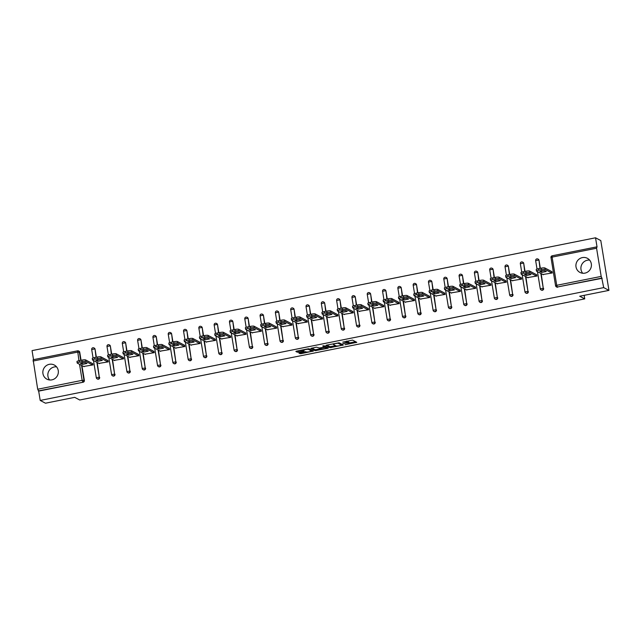 <?xml version="1.0" encoding="UTF-8"?>
<svg xmlns="http://www.w3.org/2000/svg" width="641" height="641" viewBox="0 0 641 641"><rect width="100%" height="100%" fill="white"/><g stroke="black" fill="none" stroke-linecap="round" stroke-linejoin="round"><path stroke-width="0.96" d="M344.986 344.746L356.789 342.326L352.55 340.099L342.775 342.126A3.213 0.529 170.7 0 1 346.605 341.901L346.957 342.086A3.213 0.529 170.7 0 1 347.053 342.19A3.213 0.529 170.7 0 1 344.634 343.103L342.799 343.592L344.962 343.28A3.213 0.529 170.7 0 1 348.8 343.055L349.153 343.239A3.213 0.529 170.7 0 1 349.241 343.336A3.213 0.529 170.7 0 1 346.821 344.257L344.986 344.746M51.865 379.865A7.98 7.7 -62.2 0 0 54.317 365.033A7.98 7.7 -62.2 0 0 42.947 371.011A7.98 7.7 -62.2 0 0 51.865 379.865M49.629 379.977A7.98 7.7 117.8 0 1 56.552 366.836M584.937 273.13A7.98 7.7 -62.2 0 0 587.38 258.299A7.98 7.7 -62.2 0 0 576.011 264.276A7.98 7.7 -62.2 0 0 584.937 273.13M589.616 260.102A7.98 7.7 -62.2 0 0 582.701 273.242M299.643 352.734L298.882 353.023L300.1 353.68L301.302 353.608L313.425 351.044L309.154 348.784L307.96 348.856L296.591 351.132L295.838 351.42L297.296 352.205L303.361 351.164L304.122 350.875L303.377 350.467A2.684 0.441 170.7 0 1 303.305 350.387A2.684 0.441 170.7 0 1 305.605 349.569A2.684 0.441 170.7 0 1 308.529 349.433L311.318 350.907A2.684 0.441 170.7 0 1 311.398 350.988A2.684 0.441 170.7 0 1 309.098 351.805A2.684 0.441 170.7 0 1 306.166 351.941L299.643 352.734M596.571 248.219L552.109 257.113L556.733 285.309L601.186 276.407L596.571 248.219L596.627 246.897L597.067 247.114L595.537 237.795L600.793 240.559L608.95 290.381L579.704 296.23L584.744 298.882L79.74 400L74.701 397.348L45.463 403.205L40.207 400.441L603.702 287.609L601.787 278.098L557.333 287L602.171 278.298M608.95 290.381L603.702 287.609M330.059 347.678L343.352 345.018L339.113 342.791L326.549 345.13L325.82 345.451L330.059 347.678L329.899 346.685L335.668 345.699M327.519 347.566L327.647 348.335L315.076 350.683L310.813 348.416L316.438 347.158L319.354 347.991L323.777 347.278L324.53 346.989L322.719 346.02M327.647 348.335L328.376 348.015L324.066 345.747L322.695 345.996M584.744 298.882L584.159 295.341M601.186 276.407L601.787 278.098M40.207 400.441L38.684 391.122L37.691 389.239L33.132 359.729L77.545 350.859M33.524 359.649L32.05 350.619L595.537 237.795M551.653 271.536L552.294 272.954L542.919 274.508M78.939 360.715L77.649 350.835A1.538 1.482 117.8 0 1 78.611 350.972L78.987 351.172A1.538 1.482 117.8 0 1 79.748 352.238L81.062 360.29M81.928 365.562L84.364 380.434A1.538 1.482 117.8 0 1 83.138 382.22L38.3 390.922M38.684 391.122L83.138 382.22M557.718 287.2A1.538 1.482 117.8 0 1 556.757 287.064L556.372 286.856A1.538 1.482 117.8 0 1 555.619 285.798L555.571 285.75A1.538 1.538 0 0 0 556.372 286.856A1.538 1.482 117.8 0 0 557.333 287L556.733 285.309L555.571 285.75L551.004 257.602M99.676 377.365A1.538 1.482 117.8 0 1 97.488 379.023L97.103 378.815A1.538 1.482 117.8 0 1 96.342 377.757L96.302 377.709A1.538 1.538 0 0 0 97.103 378.815A1.538 1.482 117.8 0 0 98.065 378.951A1.538 1.482 -62.2 0 0 99.291 377.164L97.24 362.494M92.953 347.767A1.538 1.482 117.8 0 1 93.915 347.903L94.299 348.111A1.538 1.482 117.8 0 1 95.06 349.169L96.374 357.221M114.979 374.304A1.538 1.482 117.8 0 1 112.792 375.955L112.415 375.754A1.538 1.482 117.8 0 1 111.654 374.689L111.614 374.64A1.538 1.538 0 0 0 112.415 375.754A1.538 1.482 117.8 0 0 113.369 375.89A1.538 1.482 -62.2 0 0 114.603 374.096L112.544 359.433M108.265 344.706A1.538 1.482 117.8 0 1 109.226 344.842L109.611 345.042A1.538 1.482 117.8 0 1 110.364 346.108L111.686 354.161M130.291 371.235A1.538 1.482 117.8 0 1 128.104 372.886L127.719 372.685A1.538 1.482 117.8 0 1 126.966 371.62L126.918 371.58A1.538 1.538 0 0 0 127.719 372.685A1.538 1.482 117.8 0 0 128.681 372.822A1.538 1.482 -62.2 0 0 129.907 371.035L127.855 356.364M123.577 341.637A1.538 1.482 117.8 0 1 124.53 341.773L124.915 341.974A1.538 1.482 117.8 0 1 125.676 343.039L126.99 351.092M145.603 368.174A1.538 1.482 117.8 0 1 143.416 369.825L143.031 369.625A1.538 1.482 117.8 0 1 142.27 368.559L142.23 368.511A1.538 1.538 0 0 0 143.031 369.625A1.538 1.482 117.8 0 0 143.993 369.761A1.538 1.482 -62.2 0 0 145.219 367.966L143.167 353.295M138.881 338.576A1.538 1.482 117.8 0 1 139.842 338.712L140.227 338.913A1.538 1.482 117.8 0 1 140.98 339.978L142.302 348.031M160.907 365.106A1.538 1.482 117.8 0 1 158.72 366.756L158.335 366.556A1.538 1.482 117.8 0 1 157.582 365.49L157.542 365.45A1.538 1.538 0 0 0 158.335 366.556A1.538 1.482 117.8 0 0 159.297 366.692A1.538 1.482 -62.2 0 0 160.522 364.905L158.471 350.234M154.193 335.507A1.538 1.482 117.8 0 1 155.154 335.644L155.539 335.844A1.538 1.482 117.8 0 1 156.292 336.91L157.614 344.962M176.219 362.037A1.538 1.482 117.8 0 1 174.031 363.695L173.647 363.495A1.538 1.482 117.8 0 1 172.894 362.429L172.846 362.381A1.538 1.538 0 0 0 173.647 363.495A1.538 1.482 117.8 0 0 174.608 363.631A1.538 1.482 -62.2 0 0 175.834 361.836L173.783 347.166M169.504 332.447A1.538 1.482 117.8 0 1 170.458 332.583L170.843 332.783A1.538 1.482 117.8 0 1 171.604 333.849L172.918 341.893M191.531 358.976A1.538 1.482 117.8 0 1 189.343 360.627L188.959 360.426A1.538 1.482 117.8 0 1 188.198 359.361L188.158 359.313A1.538 1.538 0 0 0 188.959 360.426A1.538 1.482 117.8 0 0 189.92 360.562A1.538 1.482 -62.2 0 0 191.146 358.776L189.095 344.105M184.808 329.378A1.538 1.482 117.8 0 1 185.77 329.514L186.154 329.714A1.538 1.482 117.8 0 1 186.908 330.78L188.23 338.833M206.835 355.907A1.538 1.482 117.8 0 1 204.647 357.566L204.263 357.358A1.538 1.482 117.8 0 1 203.509 356.3L203.469 356.252A1.538 1.538 0 0 0 204.263 357.358A1.538 1.482 117.8 0 0 205.224 357.494A1.538 1.482 -62.2 0 0 206.45 355.707L204.399 341.036M200.12 326.309A1.538 1.482 117.8 0 1 201.082 326.445L201.466 326.654A1.538 1.482 117.8 0 1 202.219 327.711L203.542 335.764M222.147 352.846A1.538 1.482 117.8 0 1 219.959 354.497L219.575 354.297A1.538 1.482 117.8 0 1 218.821 353.231L218.773 353.183A1.538 1.538 0 0 0 219.575 354.297A1.538 1.482 117.8 0 0 220.536 354.433A1.538 1.482 -62.2 0 0 221.762 352.646L219.711 337.975M215.432 323.248A1.538 1.482 117.8 0 1 216.386 323.385L216.77 323.585A1.538 1.482 117.8 0 1 217.531 324.65L218.845 332.703M237.458 349.778A1.538 1.482 117.8 0 1 235.271 351.436L234.886 351.228A1.538 1.482 117.8 0 1 234.125 350.17L234.085 350.122A1.538 1.538 0 0 0 234.886 351.228A1.538 1.482 117.8 0 0 235.848 351.364A1.538 1.482 -62.2 0 0 237.074 349.577L235.023 334.906M230.736 320.18A1.538 1.482 117.8 0 1 231.697 320.316L232.082 320.524A1.538 1.482 117.8 0 1 232.835 321.582L234.157 329.634M252.762 346.717A1.538 1.482 117.8 0 1 250.575 348.367L250.19 348.167A1.538 1.482 117.8 0 1 249.437 347.101L249.397 347.053A1.538 1.538 0 0 0 250.19 348.167A1.538 1.482 117.8 0 0 251.152 348.303A1.538 1.482 -62.2 0 0 252.378 346.509L250.327 331.838M246.048 317.119A1.538 1.482 117.8 0 1 247.009 317.255L247.386 317.455A1.538 1.482 117.8 0 1 248.147 318.521L249.469 326.573M268.074 343.648A1.538 1.482 117.8 0 1 265.887 345.299L265.502 345.098A1.538 1.482 117.8 0 1 264.749 344.033L264.701 343.993A1.538 1.538 0 0 0 265.502 345.098A1.538 1.482 117.8 0 0 266.464 345.235A1.538 1.482 -62.2 0 0 267.69 343.448L265.638 328.777M261.352 314.05A1.538 1.482 117.8 0 1 262.313 314.186L262.698 314.386A1.538 1.482 117.8 0 1 263.459 315.452L264.773 323.505M283.378 340.587A1.538 1.482 117.8 0 1 281.199 342.238L280.814 342.038A1.538 1.482 117.8 0 1 280.053 340.972L280.013 340.924A1.538 1.538 0 0 0 280.814 342.038A1.538 1.482 117.8 0 0 281.768 342.174A1.538 1.482 -62.2 0 0 283.002 340.379L280.95 325.708M276.664 310.989A1.538 1.482 117.8 0 1 277.625 311.125L278.01 311.326A1.538 1.482 117.8 0 1 278.763 312.391L280.085 320.444M298.69 337.519A1.538 1.482 117.8 0 1 296.503 339.169L296.118 338.969A1.538 1.482 117.8 0 1 295.365 337.903L295.317 337.855A1.538 1.538 0 0 0 296.118 338.969A1.538 1.482 117.8 0 0 297.079 339.105A1.538 1.482 -62.2 0 0 298.305 337.318L296.254 322.647M291.976 307.92A1.538 1.482 117.8 0 1 292.937 308.057L293.314 308.257A1.538 1.482 117.8 0 1 294.075 309.323L295.389 317.375M314.002 334.45A1.538 1.482 117.8 0 1 311.814 336.108L311.43 335.9A1.538 1.482 117.8 0 1 310.669 334.842L310.629 334.794A1.538 1.538 0 0 0 311.43 335.9A1.538 1.482 117.8 0 0 312.391 336.036A1.538 1.482 -62.2 0 0 313.617 334.249L311.566 319.579M307.279 304.86A1.538 1.482 117.8 0 1 308.241 304.996L308.625 305.196A1.538 1.482 117.8 0 1 309.387 306.254L310.701 314.306M329.306 331.389A1.538 1.482 117.8 0 1 327.118 333.04L326.742 332.839A1.538 1.482 117.8 0 1 325.981 331.774L325.94 331.726A1.538 1.538 0 0 0 326.742 332.839A1.538 1.482 117.8 0 0 327.695 332.975A1.538 1.482 -62.2 0 0 328.929 331.189L326.87 316.518M322.591 301.791A1.538 1.482 117.8 0 1 323.553 301.927L323.937 302.127A1.538 1.482 117.8 0 1 324.691 303.193L326.013 311.246M344.618 328.32A1.538 1.482 117.8 0 1 342.43 329.979L342.046 329.77A1.538 1.482 117.8 0 1 341.292 328.713L341.244 328.665A1.538 1.538 0 0 0 342.046 329.77A1.538 1.482 117.8 0 0 343.007 329.907A1.538 1.482 -62.2 0 0 344.233 328.12L342.182 313.449M337.903 298.722A1.538 1.482 117.8 0 1 338.857 298.858L339.241 299.067A1.538 1.482 117.8 0 1 340.002 300.124L341.316 308.177M359.93 325.259A1.538 1.482 117.8 0 1 357.742 326.91L357.358 326.71A1.538 1.482 117.8 0 1 356.596 325.644L356.556 325.596A1.538 1.538 0 0 0 357.358 326.71A1.538 1.482 117.8 0 0 358.319 326.846A1.538 1.482 -62.2 0 0 359.545 325.059L357.494 310.388M353.207 295.661A1.538 1.482 117.8 0 1 354.169 295.797L354.553 295.998A1.538 1.482 117.8 0 1 355.306 297.063L356.628 305.116M375.233 322.191A1.538 1.482 117.8 0 1 373.046 323.841L372.669 323.641A1.538 1.482 117.8 0 1 371.908 322.583L371.868 322.535A1.538 1.538 0 0 0 372.669 323.641A1.538 1.482 117.8 0 0 373.623 323.777A1.538 1.482 -62.2 0 0 374.849 321.99L372.798 307.319M368.519 292.592A1.538 1.482 117.8 0 1 369.48 292.729L369.865 292.937A1.538 1.482 117.8 0 1 370.618 293.995L371.94 302.047M390.545 319.13A1.538 1.482 117.8 0 1 388.358 320.78L387.973 320.58A1.538 1.482 117.8 0 1 387.22 319.514L387.172 319.466A1.538 1.538 0 0 0 387.973 320.58A1.538 1.482 117.8 0 0 388.935 320.716A1.538 1.482 -62.2 0 0 390.161 318.922L388.109 304.251M383.831 289.532A1.538 1.482 117.8 0 1 384.784 289.668L385.169 289.868A1.538 1.482 117.8 0 1 385.93 290.934L387.244 298.986M405.857 316.061A1.538 1.482 117.8 0 1 403.67 317.712L403.285 317.511A1.538 1.482 117.8 0 1 402.524 316.446L402.484 316.406A1.538 1.538 0 0 0 403.285 317.511A1.538 1.482 117.8 0 0 404.247 317.648A1.538 1.482 -62.2 0 0 405.473 315.861L403.421 301.19M399.135 286.463A1.538 1.482 117.8 0 1 400.096 286.599L400.481 286.799A1.538 1.482 117.8 0 1 401.234 287.865L402.556 295.918M421.161 312.992A1.538 1.482 117.8 0 1 418.974 314.651L418.589 314.451A1.538 1.482 117.8 0 1 417.836 313.385L417.796 313.337A1.538 1.538 0 0 0 418.589 314.451A1.538 1.482 117.8 0 0 419.551 314.587A1.538 1.482 -62.2 0 0 420.776 312.792L418.725 298.121M414.447 283.402A1.538 1.482 117.8 0 1 415.408 283.538L415.793 283.739A1.538 1.482 117.8 0 1 416.546 284.804L417.868 292.849M436.473 309.932A1.538 1.482 117.8 0 1 434.286 311.582L433.901 311.382A1.538 1.482 117.8 0 1 433.148 310.316L433.1 310.268A1.538 1.538 0 0 0 433.901 311.382A1.538 1.482 117.8 0 0 434.862 311.518A1.538 1.482 -62.2 0 0 436.088 309.731L434.037 295.06M429.758 280.333A1.538 1.482 117.8 0 1 430.712 280.47L431.097 280.67A1.538 1.482 117.8 0 1 431.858 281.736L433.172 289.788M451.785 306.863A1.538 1.482 117.8 0 1 449.597 308.521L449.213 308.313A1.538 1.482 117.8 0 1 448.452 307.255L448.412 307.207A1.538 1.538 0 0 0 449.213 308.313A1.538 1.482 117.8 0 0 450.174 308.449A1.538 1.482 -62.2 0 0 451.4 306.662L449.349 291.992M445.062 277.265A1.538 1.482 117.8 0 1 446.024 277.401L446.408 277.609A1.538 1.482 117.8 0 1 447.162 278.667L448.484 286.719M467.089 303.802A1.538 1.482 117.8 0 1 464.901 305.453L464.517 305.252A1.538 1.482 117.8 0 1 463.763 304.187L463.723 304.138A1.538 1.538 0 0 0 464.517 305.252A1.538 1.482 117.8 0 0 465.478 305.388A1.538 1.482 -62.2 0 0 466.704 303.602L464.653 288.931M460.374 274.204A1.538 1.482 117.8 0 1 461.336 274.34L461.72 274.54A1.538 1.482 117.8 0 1 462.473 275.606L463.796 283.659M482.401 300.733A1.538 1.482 117.8 0 1 480.213 302.392L479.829 302.183A1.538 1.482 117.8 0 1 479.075 301.126L479.027 301.078A1.538 1.538 0 0 0 479.829 302.183A1.538 1.482 117.8 0 0 480.79 302.32A1.538 1.482 -62.2 0 0 482.016 300.533L479.965 285.862M475.678 271.135A1.538 1.482 117.8 0 1 476.64 271.271L477.024 271.48A1.538 1.482 117.8 0 1 477.785 272.537L479.099 280.59M497.712 297.672A1.538 1.482 117.8 0 1 495.525 299.323L495.14 299.123A1.538 1.482 117.8 0 1 494.379 298.057L494.339 298.009A1.538 1.538 0 0 0 495.14 299.123A1.538 1.482 117.8 0 0 496.094 299.259A1.538 1.482 -62.2 0 0 497.328 297.464L495.277 282.801M490.99 268.074A1.538 1.482 117.8 0 1 491.951 268.21L492.336 268.411A1.538 1.482 117.8 0 1 493.089 269.476L494.411 277.529M513.016 294.604A1.538 1.482 117.8 0 1 510.829 296.254L510.444 296.054A1.538 1.482 117.8 0 1 509.691 294.988L509.651 294.948A1.538 1.538 0 0 0 510.444 296.054A1.538 1.482 117.8 0 0 511.406 296.19A1.538 1.482 -62.2 0 0 512.632 294.403L510.581 279.732M506.302 265.005A1.538 1.482 117.8 0 1 507.263 265.142L507.64 265.342A1.538 1.482 117.8 0 1 508.401 266.408L509.715 274.46M528.328 291.543A1.538 1.482 117.8 0 1 526.141 293.193L525.756 292.993A1.538 1.482 117.8 0 1 525.003 291.927L524.955 291.879A1.538 1.538 0 0 0 525.756 292.993A1.538 1.482 117.8 0 0 526.718 293.129A1.538 1.482 -62.2 0 0 527.944 291.335L525.892 276.664M521.606 261.945A1.538 1.482 117.8 0 1 522.567 262.081L522.952 262.281A1.538 1.482 117.8 0 1 523.713 263.347L525.027 271.399M543.632 288.474A1.538 1.482 117.8 0 1 541.453 290.125L541.068 289.924A1.538 1.482 117.8 0 1 540.307 288.859L540.267 288.819A1.538 1.538 0 0 0 541.068 289.924A1.538 1.482 117.8 0 0 542.022 290.061A1.538 1.482 -62.2 0 0 543.256 288.274L541.204 273.603M536.918 258.876A1.538 1.482 117.8 0 1 537.879 259.012L538.264 259.212A1.538 1.482 117.8 0 1 539.017 260.278L540.339 268.331M527.607 277.569L536.982 276.015L536.349 274.604M512.303 280.638L521.678 279.083L521.037 277.665M496.991 283.699L506.366 282.144L505.733 280.734M481.679 286.767L491.054 285.213L490.421 283.795M466.376 289.836L475.75 288.282L475.109 286.864M451.064 292.897L460.438 291.343L459.805 289.924M435.76 295.966L445.126 294.411L444.493 292.993M420.448 299.026L429.823 297.472L429.182 296.062M405.136 302.095L414.511 300.541L413.878 299.123M389.832 305.156L399.207 303.602L398.566 302.191M374.52 308.225L383.895 306.67L383.254 305.252M359.208 311.294L368.583 309.739L367.95 308.321M343.905 314.354L353.279 312.8L352.638 311.382M328.593 317.423L337.967 315.869L337.326 314.451M313.281 320.484L322.655 318.93L322.022 317.519M297.977 323.553L307.351 321.998L306.71 320.58M282.665 326.614L292.04 325.059L291.399 323.649M267.353 329.682L276.728 328.128L276.095 326.71M252.049 332.743L261.424 331.189L260.783 329.778M236.737 335.812L246.112 334.257L245.479 332.839M221.433 338.881L230.8 337.326L230.167 335.908M206.122 341.941L215.496 340.387L214.855 338.969M190.81 345.01L200.184 343.456L199.551 342.038M175.506 348.071L184.88 346.517L184.239 345.106M160.194 351.14L169.569 349.585L168.928 348.167M144.882 354.201L154.257 352.646L153.624 351.236M129.578 357.269L138.953 355.715L138.312 354.297M114.266 360.338L123.641 358.784L123 357.366M98.954 363.399L108.329 361.845L107.696 360.426M83.651 366.468L93.025 364.913L92.384 363.495M349.241 343.336L349.081 342.342A3.213 0.529 170.7 0 0 348.984 342.246L349.153 343.239M347.013 341.974A3.213 0.529 170.7 0 1 348.632 342.062L348.984 342.246M347.053 342.19L346.885 341.188A3.213 0.529 170.7 0 0 346.797 341.092L346.957 342.086M349.185 342.991L355.611 341.709M326.838 345.074L329.899 346.685M341.653 344.497L342.174 344.393M341.236 345.371L341.765 345.17L338.023 343.191L335.788 343.52A3.213 0.529 170.7 0 0 333.368 344.441A3.213 0.529 170.7 0 0 333.456 344.538L336.004 345.876A3.213 0.529 170.7 0 0 339.834 345.651L341.236 345.371M341.589 344.201L341.741 345.154M338.913 342.751L341.581 344.153M327.19 347.398L326.293 347.574M320.692 348.696L316.117 349.617L316.277 350.611M311.863 348.071L314.915 349.682L316.117 349.617M324.354 346.036L323.881 345.723M321.133 348.928A2.684 0.441 170.7 0 0 324.066 348.8A2.684 0.441 170.7 0 0 326.365 347.983A2.684 0.441 170.7 0 0 326.285 347.903L325.308 347.382L320.877 348.095L320.123 348.384L321.133 348.928M326.157 347.085A2.684 0.441 170.7 0 0 326.197 346.989A2.684 0.441 170.7 0 0 326.125 346.901L326.285 347.903M324.434 346.38L326.125 346.901M311.189 350.09A2.684 0.441 170.7 0 0 311.23 349.994A2.684 0.441 170.7 0 0 311.157 349.906L311.318 350.907M308.962 348.752L311.157 349.906M296.879 351.076L303.265 350.154M300.1 353.68L299.94 352.678L305.709 351.701M311.326 350.571L312.215 350.395M541.18 268.162L538.536 268.691L538.777 270.19L541.429 269.653L541.18 268.162A3.069 0.505 -9.3 0 1 544.842 267.954L552.101 271.768M536.309 269.661A3.069 0.505 -9.3 0 1 536.221 269.565A3.069 0.505 -9.3 0 1 538.536 268.691M544.714 270.67L541.124 270.766M544.842 267.954L545.09 269.444L551.901 273.034M545.09 269.444A3.069 0.505 170.7 0 0 541.429 269.653M538.777 270.19A3.069 0.505 170.7 0 0 536.469 271.063A3.069 0.505 170.7 0 0 536.549 271.151L543.36 274.741M546.284 271.496L541.669 272.425L539.73 271.367L544.409 270.51L546.284 271.496M525.876 271.223L523.224 271.76L523.465 273.25L526.117 272.721L525.876 271.223A3.069 0.505 -9.3 0 1 529.538 271.015L536.789 274.837M520.997 272.721A3.069 0.505 -9.3 0 1 520.917 272.633A3.069 0.505 -9.3 0 1 523.224 271.76M529.402 273.739L525.812 273.835M529.538 271.015L529.778 272.513L536.589 276.095M529.778 272.513A3.069 0.505 170.7 0 0 526.117 272.721M523.465 273.25A3.069 0.505 170.7 0 0 521.157 274.124A3.069 0.505 170.7 0 0 521.245 274.22L528.056 277.809M530.972 274.564L526.357 275.486L524.426 274.428L529.105 273.579L530.972 274.564M510.565 274.292L507.912 274.821L508.161 276.319L510.805 275.782L510.565 274.292A3.069 0.505 -9.3 0 1 514.226 274.084L521.486 277.898M505.693 275.79A3.069 0.505 -9.3 0 1 505.605 275.694A3.069 0.505 -9.3 0 1 507.912 274.821M514.09 276.8L510.508 276.896M514.226 274.084L514.475 275.574L521.285 279.164M514.475 275.574A3.069 0.505 170.7 0 0 510.805 275.782M508.161 276.319A3.069 0.505 170.7 0 0 505.845 277.192A3.069 0.505 170.7 0 0 505.933 277.289L512.744 280.87M515.66 277.625L511.053 278.555L509.114 277.497L513.794 276.648L515.66 277.625M495.253 277.361L492.608 277.89L492.849 279.38L495.501 278.851L495.253 277.361A3.069 0.505 -9.3 0 1 498.922 277.144L506.174 280.966M490.381 278.859A3.069 0.505 -9.3 0 1 490.293 278.763A3.069 0.505 -9.3 0 1 492.608 277.89M498.786 279.869L495.197 279.965M498.922 277.144L499.163 278.643L505.973 282.224M499.163 278.643A3.069 0.505 170.7 0 0 495.501 278.851M492.849 279.38A3.069 0.505 170.7 0 0 490.541 280.253A3.069 0.505 170.7 0 0 490.629 280.349L497.44 283.939M500.357 280.694L495.741 281.615L493.802 280.558L498.482 279.708L500.357 280.694M479.949 280.421L477.297 280.95L477.545 282.449L480.189 281.92L479.949 280.421A3.069 0.505 -9.3 0 1 483.61 280.213L490.862 284.027M475.069 281.92A3.069 0.505 -9.3 0 1 474.989 281.824A3.069 0.505 -9.3 0 1 477.297 280.95M483.474 282.929L479.885 283.034M483.61 280.213L483.851 281.703L490.661 285.293M483.851 281.703A3.069 0.505 170.7 0 0 480.189 281.92M477.545 282.449A3.069 0.505 170.7 0 0 475.229 283.322A3.069 0.505 170.7 0 0 475.318 283.418L482.128 287M485.045 283.763L480.43 284.684L478.498 283.626L483.178 282.777L485.045 283.763M464.637 283.49L461.985 284.019L462.233 285.509L464.885 284.981L464.637 283.49A3.069 0.505 -9.3 0 1 468.299 283.274L475.558 287.096M459.765 284.989A3.069 0.505 -9.3 0 1 459.677 284.892A3.069 0.505 -9.3 0 1 461.985 284.019M468.162 285.998L464.581 286.094M468.299 283.274L468.547 284.772L475.358 288.354M468.547 284.772A3.069 0.505 170.7 0 0 464.885 284.981M462.233 285.509A3.069 0.505 170.7 0 0 459.926 286.391A3.069 0.505 170.7 0 0 460.006 286.479L466.816 290.069M469.733 286.823L465.126 287.745L463.187 286.687L467.866 285.838L469.733 286.823M449.325 286.551L446.681 287.08L446.921 288.578L449.573 288.049L449.325 286.551A3.069 0.505 -9.3 0 1 452.995 286.343L460.246 290.165M444.453 288.049A3.069 0.505 -9.3 0 1 444.365 287.961A3.069 0.505 -9.3 0 1 446.681 287.08M452.858 289.067L449.269 289.163M452.995 286.343L453.235 287.833L460.046 291.423M453.235 287.833A3.069 0.505 170.7 0 0 449.573 288.049M446.921 288.578A3.069 0.505 170.7 0 0 444.614 289.452A3.069 0.505 170.7 0 0 444.702 289.548L451.512 293.129M454.429 289.892L449.814 290.814L447.875 289.756L452.554 288.907L454.429 289.892M434.021 289.62L431.369 290.149L431.617 291.639L434.261 291.11L434.021 289.62A3.069 0.505 -9.3 0 1 437.683 289.403L444.934 293.225M429.141 291.118A3.069 0.505 -9.3 0 1 429.061 291.022A3.069 0.505 -9.3 0 1 431.369 290.149M437.547 292.128L433.957 292.224M437.683 289.403L437.923 290.902L444.734 294.491M437.923 290.902A3.069 0.505 170.7 0 0 434.261 291.11M431.617 291.639A3.069 0.505 170.7 0 0 429.302 292.52A3.069 0.505 170.7 0 0 429.39 292.608L436.2 296.198M439.117 292.953L434.502 293.882L432.571 292.817L437.25 291.967L439.117 292.953M418.709 292.681L416.057 293.217L416.305 294.708L418.958 294.179L418.709 292.681A3.069 0.505 -9.3 0 1 422.371 292.472L429.63 296.294M413.838 294.179A3.069 0.505 -9.3 0 1 413.749 294.091A3.069 0.505 -9.3 0 1 416.057 293.217M422.243 295.197L418.653 295.293M422.371 292.472L422.619 293.971L429.43 297.552M422.619 293.971A3.069 0.505 170.7 0 0 418.958 294.179M416.305 294.708A3.069 0.505 170.7 0 0 413.998 295.581A3.069 0.505 170.7 0 0 414.078 295.677L420.889 299.259M423.805 296.022L419.198 296.943L417.259 295.886L421.938 295.036L423.805 296.022M403.397 295.749L400.753 296.278L400.994 297.777L403.646 297.24L403.397 295.749A3.069 0.505 -9.3 0 1 407.067 295.541L414.318 299.355M398.526 297.248A3.069 0.505 -9.3 0 1 398.438 297.152A3.069 0.505 -9.3 0 1 400.753 296.278M406.931 298.257L403.341 298.353M407.067 295.541L407.307 297.031L414.118 300.621M407.307 297.031A3.069 0.505 170.7 0 0 403.646 297.24M400.994 297.777A3.069 0.505 170.7 0 0 398.686 298.65A3.069 0.505 170.7 0 0 398.774 298.738L405.585 302.328M408.501 299.083L403.886 300.012L401.947 298.954L406.626 298.097L408.501 299.083M388.093 298.81L385.441 299.347L385.69 300.837L388.334 300.309L388.093 298.81A3.069 0.505 -9.3 0 1 391.755 298.602L399.006 302.424M383.214 300.317A3.069 0.505 -9.3 0 1 383.134 300.22A3.069 0.505 -9.3 0 1 385.441 299.347M391.619 301.326L388.029 301.422M391.755 298.602L392.004 300.1L398.814 303.682M392.004 300.1A3.069 0.505 170.7 0 0 388.334 300.309M385.69 300.837A3.069 0.505 170.7 0 0 383.374 301.711A3.069 0.505 170.7 0 0 383.462 301.807L390.273 305.396M393.189 302.151L388.582 303.073L386.643 302.015L391.322 301.166L393.189 302.151M372.782 301.879L370.129 302.408L370.378 303.906L373.03 303.377L372.782 301.879A3.069 0.505 -9.3 0 1 376.443 301.671L383.703 305.485M367.91 303.377A3.069 0.505 -9.3 0 1 367.822 303.281A3.069 0.505 -9.3 0 1 370.129 302.408M376.315 304.387L372.725 304.491M376.443 301.671L376.692 303.161L383.502 306.751M376.692 303.161A3.069 0.505 170.7 0 0 373.03 303.377M370.378 303.906A3.069 0.505 170.7 0 0 368.07 304.779A3.069 0.505 170.7 0 0 368.15 304.876L374.961 308.457M377.886 305.22L373.27 306.142L371.331 305.084L376.011 304.235L377.886 305.22M357.478 304.948L354.826 305.477L355.066 306.967L357.718 306.438L357.478 304.948A3.069 0.505 -9.3 0 1 361.139 304.731L368.391 308.553M352.598 306.446A3.069 0.505 -9.3 0 1 352.51 306.35A3.069 0.505 -9.3 0 1 354.826 305.477M361.003 307.456L357.414 307.552M361.139 304.731L361.38 306.23L368.19 309.811M361.38 306.23A3.069 0.505 170.7 0 0 357.718 306.438M355.066 306.967A3.069 0.505 170.7 0 0 352.758 307.84A3.069 0.505 170.7 0 0 352.846 307.936L359.657 311.526M362.574 308.281L357.958 309.202L356.019 308.145L360.699 307.295L362.574 308.281M342.166 308.009L339.514 308.537L339.762 310.036L342.406 309.507L342.166 308.009A3.069 0.505 -9.3 0 1 345.828 307.8L353.079 311.622M337.294 309.507A3.069 0.505 -9.3 0 1 337.206 309.419A3.069 0.505 -9.3 0 1 339.514 308.537M345.691 310.516L342.11 310.621M345.828 307.8L346.076 309.291L352.887 312.88M346.076 309.291A3.069 0.505 170.7 0 0 342.406 309.507M339.762 310.036A3.069 0.505 170.7 0 0 337.446 310.909A3.069 0.505 170.7 0 0 337.535 311.005L344.345 314.587M347.262 311.35L342.655 312.271L340.716 311.214L345.395 310.364L347.262 311.35M326.854 311.077L324.21 311.606L324.45 313.096L327.102 312.568L326.854 311.077A3.069 0.505 -9.3 0 1 330.516 310.861L337.775 314.683M321.982 312.576A3.069 0.505 -9.3 0 1 321.894 312.479A3.069 0.505 -9.3 0 1 324.21 311.606M330.387 313.585L326.798 313.681M330.516 310.861L330.764 312.359L337.575 315.941M330.764 312.359A3.069 0.505 170.7 0 0 327.102 312.568M324.45 313.096A3.069 0.505 170.7 0 0 322.143 313.978A3.069 0.505 170.7 0 0 322.223 314.066L329.033 317.656M331.958 314.411L327.343 315.332L325.404 314.274L330.083 313.425L331.958 314.411M311.55 314.138L308.898 314.667L309.138 316.165L311.79 315.636L311.55 314.138A3.069 0.505 -9.3 0 1 315.212 313.93L322.463 317.752M306.67 315.636A3.069 0.505 -9.3 0 1 306.59 315.548A3.069 0.505 -9.3 0 1 308.898 314.667M315.076 316.654L311.486 316.75M315.212 313.93L315.452 315.42L322.263 319.01M315.452 315.42A3.069 0.505 170.7 0 0 311.79 315.636M309.138 316.165A3.069 0.505 170.7 0 0 306.831 317.039A3.069 0.505 170.7 0 0 306.919 317.135L313.729 320.716M316.646 317.479L312.031 318.401L310.092 317.343L314.771 316.494L316.646 317.479M296.238 317.207L293.586 317.736L293.834 319.234L296.479 318.697L296.238 317.207A3.069 0.505 -9.3 0 1 299.9 316.999L307.159 320.812M291.367 318.705A3.069 0.505 -9.3 0 1 291.278 318.609A3.069 0.505 -9.3 0 1 293.586 317.736M299.764 319.715L296.182 319.811M299.9 316.999L300.148 318.489L306.959 322.078M300.148 318.489A3.069 0.505 170.7 0 0 296.479 318.697M293.834 319.234A3.069 0.505 170.7 0 0 291.519 320.107A3.069 0.505 170.7 0 0 291.607 320.196L298.418 323.785M301.334 320.54L296.727 321.47L294.788 320.412L299.467 319.555L301.334 320.54M280.926 320.268L278.282 320.804L278.523 322.295L281.175 321.766L280.926 320.268A3.069 0.505 -9.3 0 1 284.588 320.059L291.847 323.881M276.055 321.766A3.069 0.505 -9.3 0 1 275.967 321.678A3.069 0.505 -9.3 0 1 278.282 320.804M284.46 322.784L280.87 322.88M284.588 320.059L284.836 321.558L291.647 325.139M284.836 321.558A3.069 0.505 170.7 0 0 281.175 321.766M278.523 322.295A3.069 0.505 170.7 0 0 276.215 323.168A3.069 0.505 170.7 0 0 276.295 323.264L283.106 326.854M286.03 323.609L281.415 324.53L279.476 323.473L284.155 322.623L286.03 323.609M265.622 323.336L262.97 323.865L263.211 325.364L265.863 324.827L265.622 323.336A3.069 0.505 -9.3 0 1 269.284 323.128L276.535 326.942M260.743 324.835A3.069 0.505 -9.3 0 1 260.663 324.739A3.069 0.505 -9.3 0 1 262.97 323.865M269.148 325.844L265.558 325.94M269.284 323.128L269.524 324.618L276.335 328.208M269.524 324.618A3.069 0.505 170.7 0 0 265.863 324.827M263.211 325.364A3.069 0.505 170.7 0 0 260.903 326.237A3.069 0.505 170.7 0 0 260.991 326.333L267.802 329.915M270.718 326.67L266.103 327.599L264.172 326.541L268.851 325.692L270.718 326.67M250.31 326.405L247.658 326.934L247.907 328.424L250.559 327.896L250.31 326.405A3.069 0.505 -9.3 0 1 253.972 326.189L261.232 330.011M245.439 327.904A3.069 0.505 -9.3 0 1 245.351 327.807A3.069 0.505 -9.3 0 1 247.658 326.934M253.836 328.913L250.254 329.009M253.972 326.189L254.221 327.687L261.031 331.269M254.221 327.687A3.069 0.505 170.7 0 0 250.559 327.896M247.907 328.424A3.069 0.505 170.7 0 0 245.599 329.298A3.069 0.505 170.7 0 0 245.679 329.394L252.49 332.983M255.406 329.738L250.799 330.66L248.86 329.602L253.54 328.753L255.406 329.738M234.999 329.466L232.354 329.995L232.595 331.493L235.247 330.964L234.999 329.466A3.069 0.505 -9.3 0 1 238.668 329.258L245.92 333.072M230.127 330.964A3.069 0.505 -9.3 0 1 230.039 330.868A3.069 0.505 -9.3 0 1 232.354 329.995M238.532 331.974L234.943 332.078M238.668 329.258L238.909 330.748L245.719 334.338M238.909 330.748A3.069 0.505 170.7 0 0 235.247 330.964M232.595 331.493A3.069 0.505 170.7 0 0 230.287 332.367A3.069 0.505 170.7 0 0 230.375 332.463L237.186 336.044M240.103 332.807L235.487 333.729L233.548 332.671L238.228 331.822L240.103 332.807M219.695 332.535L217.043 333.064L217.291 334.554L219.935 334.025L219.695 332.535A3.069 0.505 -9.3 0 1 223.356 332.318L230.608 336.14M214.815 334.033A3.069 0.505 -9.3 0 1 214.735 333.937A3.069 0.505 -9.3 0 1 217.043 333.064M223.22 335.043L219.631 335.139M223.356 332.318L223.597 333.817L230.407 337.398M223.597 333.817A3.069 0.505 170.7 0 0 219.935 334.025M217.291 334.554A3.069 0.505 170.7 0 0 214.975 335.435A3.069 0.505 170.7 0 0 215.064 335.523L221.874 339.113M224.791 335.868L220.175 336.789L218.244 335.732L222.924 334.882L224.791 335.868M204.383 335.596L201.731 336.124L201.979 337.623L204.631 337.094L204.383 335.596A3.069 0.505 -9.3 0 1 208.045 335.387L215.304 339.209M199.511 337.094A3.069 0.505 -9.3 0 1 199.423 337.006A3.069 0.505 -9.3 0 1 201.731 336.124M207.908 338.111L204.327 338.208M208.045 335.387L208.293 336.878L215.104 340.467M208.293 336.878A3.069 0.505 170.7 0 0 204.631 337.094M201.979 337.623A3.069 0.505 170.7 0 0 199.672 338.496A3.069 0.505 170.7 0 0 199.752 338.592L206.562 342.174M209.479 338.937L204.872 339.858L202.933 338.801L207.612 337.951L209.479 338.937M189.071 338.664L186.427 339.193L186.667 340.683L189.319 340.155L189.071 338.664A3.069 0.505 -9.3 0 1 192.741 338.448L199.992 342.27M184.199 340.163A3.069 0.505 -9.3 0 1 184.111 340.067A3.069 0.505 -9.3 0 1 186.427 339.193M192.604 341.172L189.015 341.268M192.741 338.448L192.981 339.946L199.792 343.536M192.981 339.946A3.069 0.505 170.7 0 0 189.319 340.155M186.667 340.683A3.069 0.505 170.7 0 0 184.36 341.565A3.069 0.505 170.7 0 0 184.448 341.653L191.258 345.243M194.175 341.998L189.56 342.927L187.621 341.861L192.3 341.012L194.175 341.998M173.767 341.725L171.115 342.262L171.363 343.752L174.007 343.223L173.767 341.725A3.069 0.505 -9.3 0 1 177.429 341.517L184.68 345.339M168.887 343.223A3.069 0.505 -9.3 0 1 168.807 343.135A3.069 0.505 -9.3 0 1 171.115 342.262M177.293 344.241L173.703 344.337M177.429 341.517L177.677 343.015L184.488 346.597M177.677 343.015A3.069 0.505 170.7 0 0 174.007 343.223M171.363 343.752A3.069 0.505 170.7 0 0 169.048 344.626A3.069 0.505 170.7 0 0 169.136 344.722L175.946 348.303M178.863 345.066L174.248 345.988L172.317 344.93L176.996 344.081L178.863 345.066M158.455 344.794L155.803 345.323L156.051 346.821L158.704 346.284L158.455 344.794A3.069 0.505 -9.3 0 1 162.117 344.586L169.376 348.4M153.584 346.292A3.069 0.505 -9.3 0 1 153.495 346.196A3.069 0.505 -9.3 0 1 155.803 345.323M161.989 347.302L158.399 347.398M162.117 344.586L162.365 346.076L169.176 349.666M162.365 346.076A3.069 0.505 170.7 0 0 158.704 346.284M156.051 346.821A3.069 0.505 170.7 0 0 153.744 347.694A3.069 0.505 170.7 0 0 153.824 347.783L160.635 351.372M163.551 348.127L158.944 349.057L157.005 347.999L161.684 347.142L163.551 348.127M143.143 347.855L140.499 348.392L140.74 349.882L143.392 349.353L143.143 347.855A3.069 0.505 -9.3 0 1 146.813 347.646L154.064 351.468M138.272 349.361A3.069 0.505 -9.3 0 1 138.184 349.265A3.069 0.505 -9.3 0 1 140.499 348.392M146.677 350.371L143.087 350.467M146.813 347.646L147.053 349.145L153.864 352.726M147.053 349.145A3.069 0.505 170.7 0 0 143.392 349.353M140.74 349.882A3.069 0.505 170.7 0 0 138.432 350.755A3.069 0.505 170.7 0 0 138.52 350.851L145.331 354.441M148.247 351.196L143.632 352.117L141.693 351.06L146.372 350.21L148.247 351.196M127.839 350.923L125.187 351.452L125.436 352.951L128.08 352.422L127.839 350.923A3.069 0.505 -9.3 0 1 131.501 350.715L138.752 354.529M122.96 352.422A3.069 0.505 -9.3 0 1 122.88 352.326A3.069 0.505 -9.3 0 1 125.187 351.452M131.365 353.431L127.783 353.528M131.501 350.715L131.75 352.205L138.56 355.795M131.75 352.205A3.069 0.505 170.7 0 0 128.08 352.422M125.436 352.951A3.069 0.505 170.7 0 0 123.12 353.824A3.069 0.505 170.7 0 0 123.208 353.92L130.019 357.502M132.935 354.257L128.328 355.186L126.389 354.128L131.068 353.279L132.935 354.257M112.528 353.992L109.875 354.521L110.124 356.011L112.776 355.483L112.528 353.992A3.069 0.505 -9.3 0 1 116.189 353.776L123.449 357.598M107.656 355.491A3.069 0.505 -9.3 0 1 107.568 355.394A3.069 0.505 -9.3 0 1 109.875 354.521M116.061 356.5L112.471 356.596M116.189 353.776L116.438 355.274L123.248 358.856M116.438 355.274A3.069 0.505 170.7 0 0 112.776 355.483M110.124 356.011A3.069 0.505 170.7 0 0 107.816 356.885A3.069 0.505 170.7 0 0 107.896 356.981L114.707 360.571M117.632 357.325L113.016 358.247L111.077 357.189L115.757 356.34L117.632 357.325M97.224 357.053L94.572 357.582L94.812 359.08L97.464 358.551L97.224 357.053A3.069 0.505 -9.3 0 1 100.885 356.845L108.137 360.667M92.344 358.551A3.069 0.505 -9.3 0 1 92.264 358.463A3.069 0.505 -9.3 0 1 94.572 357.582M100.749 359.561L97.16 359.665M100.885 356.845L101.126 358.335L107.936 361.925M101.126 358.335A3.069 0.505 170.7 0 0 97.464 358.551M94.812 359.08A3.069 0.505 170.7 0 0 92.504 359.954A3.069 0.505 170.7 0 0 92.592 360.05L99.403 363.631M102.32 360.394L97.704 361.316L95.765 360.258L100.445 359.409L102.32 360.394M81.912 360.122L79.26 360.651L79.508 362.141L82.152 361.612L81.912 360.122A3.069 0.505 -9.3 0 1 85.573 359.905L92.825 363.727M77.04 361.62A3.069 0.505 -9.3 0 1 76.952 361.524A3.069 0.505 -9.3 0 1 79.26 360.651M85.437 362.63L81.856 362.726M85.573 359.905L85.822 361.404L92.633 364.985M85.822 361.404A3.069 0.505 170.7 0 0 82.152 361.612M79.508 362.141A3.069 0.505 170.7 0 0 77.192 363.022A3.069 0.505 170.7 0 0 77.281 363.11L84.091 366.7M87.008 363.455L82.401 364.376L80.462 363.319L85.141 362.469L87.008 363.455M596.627 246.897L552.173 255.799L596.579 246.929M552.173 255.799L552.109 257.113L550.956 257.554A1.538 1.538 0 0 1 552.173 255.799M37.691 389.239L82.152 380.337L79.524 364.288M79.748 352.238L77.529 352.141L33.076 361.043M81.543 365.354L83.979 380.233A1.538 1.482 -62.2 0 1 82.753 382.02L82.152 380.337L84.364 380.434M539.017 260.278L539.994 268.395M540.82 273.403L543.256 288.274L540.267 288.819L537.454 271.624M537.03 269.076L535.652 260.623L538.632 260.078A1.538 1.482 117.8 0 0 537.879 259.012A1.538 1.538 0 0 0 535.652 260.623L535.692 260.663M523.713 263.347L524.691 271.464M525.508 276.463L527.944 291.335L524.955 291.879L522.143 274.693M508.401 266.408L509.379 274.532M510.196 279.532L512.632 294.403L509.651 294.948L506.831 277.761M493.089 269.476L494.067 277.593M494.892 282.593L497.328 297.464L494.339 298.009L491.527 280.822M477.785 272.537L478.763 280.662M479.58 285.662L482.016 300.533L479.027 301.078L476.215 283.891M462.473 275.606L463.451 283.723M464.268 288.722L466.704 303.602L463.723 304.138L460.903 286.952M447.162 278.667L448.147 286.791M448.964 291.791L451.4 306.662L448.412 307.207L445.599 290.02M431.858 281.736L432.835 289.852M433.653 294.86L436.088 309.731L433.1 310.268L430.287 293.081M416.546 284.804L417.523 292.921M418.341 297.921L420.776 312.792L417.796 313.337L414.975 296.15M401.234 287.865L402.219 295.982M403.037 300.99L405.473 315.861L402.484 316.406L399.672 299.211M385.93 290.934L386.908 299.051M387.725 304.05L390.161 318.922L387.172 319.466L384.36 302.28M370.618 293.995L371.596 302.119M372.421 307.119L374.849 321.99L371.868 322.535L369.048 305.348M355.306 297.063L356.292 305.18M357.109 310.18L359.545 325.059L356.556 325.596L353.744 308.409M340.002 300.124L340.98 308.249M341.797 313.249L344.233 328.12L341.244 328.665L338.432 311.478M324.691 303.193L325.668 311.31M326.493 316.309L328.929 331.189L325.94 331.726L323.128 314.539M309.387 306.254L310.364 314.378M311.181 319.378L313.617 334.249L310.629 334.794L307.816 317.607M294.075 309.323L295.052 317.439M295.87 322.447L298.305 337.318L295.317 337.855L292.504 320.668M278.763 312.391L279.74 320.508M280.566 325.508L283.002 340.379L280.013 340.924L277.2 323.737M263.459 315.452L264.437 323.577M265.254 328.577L267.69 343.448L264.701 343.993L261.889 326.806M248.147 318.521L249.125 326.638M249.942 331.637L252.378 346.509L249.397 347.053L246.577 329.867M232.835 321.582L233.821 329.706M234.638 334.706L237.074 349.577L234.085 350.122L231.273 332.935M217.531 324.65L218.509 332.767M219.326 337.767L221.762 352.646L218.773 353.183L215.961 335.996M202.219 327.711L203.197 335.836M204.014 340.836L206.45 355.707L203.469 356.252L200.649 339.065M186.908 330.78L187.893 338.897M188.71 343.905L191.146 358.776L188.158 359.313L185.345 342.126M171.604 333.849L172.581 341.965M173.399 346.965L175.834 361.836L172.846 362.381L170.033 345.195M156.292 336.91L157.269 345.026M158.087 350.034L160.522 364.905L157.542 365.45L154.721 348.255M140.98 339.978L141.965 348.095M142.783 353.095L145.219 367.966L142.23 368.511L139.417 351.324M125.676 343.039L126.654 351.164M127.471 356.164L129.907 371.035L126.918 371.58L124.106 354.393M110.364 346.108L111.342 354.225M112.167 359.224L114.603 374.096L111.614 374.64L108.794 357.454M95.06 349.169L96.038 357.293M96.855 362.293L99.291 377.164L96.302 377.709L93.49 360.522M33.132 359.729L77.593 350.827A1.538 1.538 0 0 1 78.611 350.972A1.538 1.482 117.8 0 1 79.364 352.037L80.726 360.354M521.726 272.145L520.34 263.683L523.328 263.139A1.538 1.482 117.8 0 0 522.567 262.081A1.538 1.538 0 0 0 520.34 263.683L520.38 263.731M506.414 275.205L505.028 266.752L508.017 266.207A1.538 1.482 117.8 0 0 507.263 265.142A1.538 1.538 0 0 0 505.028 266.752L505.076 266.8M491.11 278.274L489.724 269.813L492.705 269.276A1.538 1.482 117.8 0 0 491.951 268.21A1.538 1.538 0 0 0 489.724 269.813L489.764 269.861M475.798 281.335L474.412 272.882L477.401 272.337A1.538 1.482 117.8 0 0 476.64 271.271A1.538 1.538 0 0 0 474.412 272.882L474.452 272.93M460.486 284.404L459.1 275.942L462.089 275.406A1.538 1.482 117.8 0 0 461.336 274.34A1.538 1.538 0 0 0 459.1 275.942L459.148 275.991M445.183 287.472L443.796 279.011L446.777 278.466A1.538 1.482 117.8 0 0 446.024 277.401A1.538 1.538 0 0 0 443.796 279.011L443.836 279.059M429.871 290.533L428.484 282.08L431.473 281.535A1.538 1.482 117.8 0 0 430.712 280.47A1.538 1.538 0 0 0 428.484 282.08L428.525 282.12M414.559 293.602L413.173 285.141L416.161 284.596A1.538 1.482 117.8 0 0 415.408 283.538A1.538 1.538 0 0 0 413.173 285.141L413.221 285.189M399.255 296.663L397.869 288.21L400.857 287.665A1.538 1.482 117.8 0 0 400.096 286.599A1.538 1.538 0 0 0 397.869 288.21L397.909 288.25M383.943 299.732L382.557 291.27L385.545 290.726A1.538 1.482 117.8 0 0 384.784 289.668A1.538 1.538 0 0 0 382.557 291.27L382.597 291.318M368.631 302.792L367.245 294.339L370.234 293.794A1.538 1.482 117.8 0 0 369.48 292.729A1.538 1.538 0 0 0 367.245 294.339L367.293 294.387M353.327 305.861L351.941 297.4L354.93 296.863A1.538 1.482 117.8 0 0 354.169 295.797A1.538 1.538 0 0 0 351.941 297.4L351.981 297.448M338.015 308.93L336.629 300.469L339.618 299.924A1.538 1.482 117.8 0 0 338.857 298.858A1.538 1.538 0 0 0 336.629 300.469L336.677 300.517M322.703 311.991L321.325 303.53L324.306 302.993A1.538 1.482 117.8 0 0 323.553 301.927A1.538 1.538 0 0 0 321.325 303.53L321.365 303.578M307.4 315.06L306.013 306.598L309.002 306.053A1.538 1.482 117.8 0 0 308.241 304.996A1.538 1.538 0 0 0 306.013 306.598L306.053 306.646M292.088 318.12L290.702 309.667L293.69 309.122A1.538 1.482 117.8 0 0 292.937 308.057A1.538 1.538 0 0 0 290.702 309.667L290.75 309.707M276.776 321.189L275.398 312.728L278.378 312.183A1.538 1.482 117.8 0 0 277.625 311.125A1.538 1.538 0 0 0 275.398 312.728L275.438 312.776M261.472 324.25L260.086 315.797L263.074 315.252A1.538 1.482 117.8 0 0 262.313 314.186A1.538 1.538 0 0 0 260.086 315.797L260.126 315.845M246.16 327.319L244.774 318.857L247.763 318.321A1.538 1.482 117.8 0 0 247.009 317.255A1.538 1.538 0 0 0 244.774 318.857L244.822 318.906M230.856 330.379L229.47 321.926L232.451 321.381A1.538 1.482 117.8 0 0 231.697 320.316A1.538 1.538 0 0 0 229.47 321.926L229.51 321.974M215.544 333.448L214.158 324.987L217.147 324.45A1.538 1.482 117.8 0 0 216.386 323.385A1.538 1.538 0 0 0 214.158 324.987L214.198 325.035M200.232 336.517L198.846 328.056L201.835 327.511A1.538 1.482 117.8 0 0 201.082 326.445A1.538 1.538 0 0 0 198.846 328.056L198.894 328.104M184.929 339.578L183.542 331.125L186.523 330.58A1.538 1.482 117.8 0 0 185.77 329.514A1.538 1.538 0 0 0 183.542 331.125L183.582 331.165M169.617 342.647L168.23 334.185L171.219 333.64A1.538 1.482 117.8 0 0 170.458 332.583A1.538 1.538 0 0 0 168.23 334.185L168.271 334.233M154.305 345.707L152.919 337.254L155.907 336.709A1.538 1.482 117.8 0 0 155.154 335.644A1.538 1.538 0 0 0 152.919 337.254L152.967 337.294M139.001 348.776L137.615 340.315L140.603 339.77A1.538 1.482 117.8 0 0 139.842 338.712A1.538 1.538 0 0 0 137.615 340.315L137.655 340.363M123.689 351.837L122.303 343.384L125.291 342.839A1.538 1.482 117.8 0 0 124.53 341.773A1.538 1.538 0 0 0 122.303 343.384L122.343 343.432M108.377 354.906L106.991 346.444L109.98 345.908A1.538 1.482 117.8 0 0 109.226 344.842A1.538 1.538 0 0 0 106.991 346.444L107.039 346.493M93.073 357.974L91.687 349.513L94.676 348.968A1.538 1.482 117.8 0 0 93.915 347.903A1.538 1.538 0 0 0 91.687 349.513L91.727 349.561M348.632 342.062L348.8 343.055M346.485 341.14L346.605 341.901M355.931 341.877L356.059 342.647M342.494 344.57L342.623 345.339M331.093 346.613L331.253 347.614M314.915 349.682L315.076 350.683M324.346 345.964L324.506 346.965M325.139 346.388L325.308 347.382M308.425 348.784L308.529 349.433M303.201 350.162L303.361 351.164M298.337 351.14L298.498 352.133M297.136 351.204L297.296 352.205M312.544 350.571L312.664 351.332M301.134 352.614L301.302 353.608M541.421 270.927L541.669 272.425M526.117 273.995L526.357 275.486M510.805 277.056L511.053 278.555M495.501 280.125L495.741 281.615M480.189 283.186L480.43 284.684M464.877 286.255L465.126 287.745M449.573 289.315L449.814 290.814M434.261 292.384L434.502 293.882M418.95 295.453L419.198 296.943M403.646 298.514L403.886 300.012M388.334 301.582L388.582 303.073M373.022 304.643L373.27 306.142M357.718 307.712L357.958 309.202M342.406 310.773L342.655 312.271M327.094 313.842L327.343 315.332M311.79 316.902L312.031 318.401M296.479 319.971L296.727 321.47M281.167 323.04L281.415 324.53M265.863 326.101L266.103 327.599M250.551 329.17L250.799 330.66M235.247 332.23L235.487 333.729M219.935 335.299L220.175 336.789M204.623 338.36L204.872 339.858M189.319 341.429L189.56 342.927M174.007 344.497L174.248 345.988M158.696 347.558L158.944 349.057M143.392 350.627L143.632 352.117M128.08 353.688L128.328 355.186M112.768 356.757L113.016 358.247M97.464 359.817L97.704 361.316M82.152 362.886L82.401 364.376M341.597 344.177L341.765 345.17M333.264 343.784L333.368 344.441M324.37 345.996L324.53 346.989M326.197 346.989L326.365 347.983M311.23 349.994L311.398 350.988M303.209 349.81L303.305 350.387M536.221 269.565L536.469 271.063M520.917 272.633L521.157 274.124M505.605 275.694L505.845 277.192M490.293 278.763L490.541 280.253M474.989 281.824L475.229 283.322M459.677 284.892L459.926 286.391M444.365 287.961L444.614 289.452M429.061 291.022L429.302 292.52M413.749 294.091L413.998 295.581M398.438 297.152L398.686 298.65M383.134 300.22L383.374 301.711M367.822 303.281L368.07 304.779M352.51 306.35L352.758 307.84M337.206 309.419L337.446 310.909M321.894 312.479L322.143 313.978M306.59 315.548L306.831 317.039M291.278 318.609L291.519 320.107M275.967 321.678L276.215 323.168M260.663 324.739L260.903 326.237M245.351 327.807L245.599 329.298M230.039 330.868L230.287 332.367M214.735 333.937L214.975 335.435M199.423 337.006L199.672 338.496M184.111 340.067L184.36 341.565M168.807 343.135L169.048 344.626M153.495 346.196L153.744 347.694M138.184 349.265L138.432 350.755M122.88 352.326L123.12 353.824M107.568 355.394L107.816 356.885M92.264 358.463L92.504 359.954M76.952 361.524L77.192 363.022"/></g></svg>
